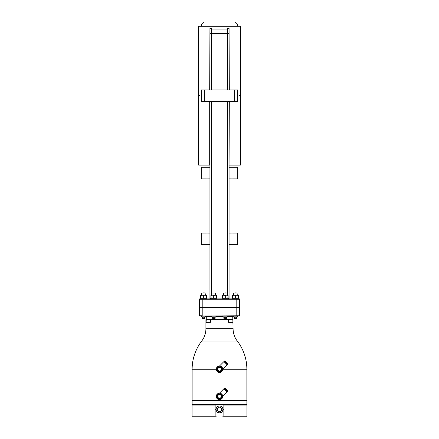 <?xml version="1.0" encoding="UTF-8"?>
<svg xmlns="http://www.w3.org/2000/svg" width="439" height="439" viewBox="0 0 439 439"><rect width="100%" height="100%" fill="white"/><g stroke="black" fill="none" stroke-linecap="round" stroke-linejoin="round"><path stroke-width="0.66" d="M240.638 98.44L240.407 165.13L240.407 96.053L239.48 96.053L239.48 95.362L240.407 95.362L240.407 26.291L198.593 26.291L198.593 95.362L199.52 95.362L199.52 96.053L198.593 96.053L198.593 165.13L209.699 165.13L209.699 101.491M237.548 26.291L237.548 24.842L234.656 21.95L204.344 21.95L201.452 24.842L201.452 26.291M213.063 400.445L192.6 400.445A0.461 0.461 0 0 1 192.139 399.984L192.139 369.254A46.282 46.282 0 0 1 201.715 341.059A20.249 20.249 0 0 0 205.907 328.723L233.093 328.723L232.719 315.998L232.719 316.464L232.719 315.998L232.719 316.464L227.457 316.464M222.836 369.254L246.861 369.254A46.282 46.282 0 0 0 237.285 341.059A20.249 20.249 0 0 1 233.093 328.723M228.543 298.877L228.543 298.18L222.03 298.18L222.03 298.877M216.97 298.877L216.97 298.18L210.457 298.18L210.457 298.877M238.723 298.877L238.723 298.18L232.209 298.18L232.209 298.877M206.791 298.877L200.277 298.877L200.277 298.18L206.791 298.18L206.791 298.877M200.277 298.877L239.343 298.877L239.689 299.222L239.689 307.091L239.343 307.437M239.343 298.877L239.689 299.222L239.689 307.091L239.689 299.222L239.343 298.877L239.689 299.222L236.797 299.222L236.797 307.091L239.689 307.091M229.07 164.894L229.301 101.491M198.362 94.764L198.593 26.291M228.137 298.18L228.137 297.741L226.711 298.18L225.284 297.741L223.857 298.18L222.43 297.741L222.43 298.18M216.57 298.18L216.57 297.741L215.143 298.18L213.716 297.741L212.289 298.18L210.863 297.741L210.863 298.18M238.317 298.18L238.317 297.741L238.317 298.18L238.317 297.741L238.317 298.18L238.317 297.741L236.89 298.18L235.469 297.741L234.042 298.18L232.615 297.741L232.615 298.18M198.823 95.362L198.823 96.053M240.638 95.362L240.638 92.975M240.177 95.362L240.177 96.053M240.638 102.046C240.638 99.598 240.638 99.598 240.638 102.046C240.638 104.493 240.638 104.493 240.638 102.046M240.638 38.67C240.638 36.223 240.638 36.223 240.638 38.67M240.638 89.369C240.638 86.922 240.638 86.922 240.638 89.369C240.638 91.817 240.638 91.817 240.638 89.369M225.284 292.857C223.253 292.857 223.253 292.857 225.284 292.857L227.089 293.093L223.478 293.093L223.478 295.112M227.089 293.093L227.089 295.112M211.911 293.093L215.522 293.093L211.911 293.093L211.911 295.112M215.522 293.093L215.522 295.112M235.469 292.857C233.438 292.857 233.438 292.857 235.469 292.857L237.274 293.093L233.663 293.093L233.663 295.112M237.038 292.857L237.274 295.112M205.337 295.112L205.106 292.857L201.726 293.093L201.726 295.112M205.106 292.857L201.731 293.093M211.543 316.464L206.281 316.464L206.281 315.998L206.281 319.608L206.281 319.148L232.719 319.148L232.719 319.608L206.281 319.608L206.281 319.148L206.281 319.608L205.907 319.608L205.907 328.723M223.116 315.998L223.116 316.854L227.457 316.854L227.457 315.998M211.543 315.998L211.543 316.854L215.884 316.854L215.884 315.998M233.296 315.998L233.296 316.854L237.636 316.854L237.636 315.998L235.469 315.998M201.364 315.998L201.364 316.854L205.704 316.854L205.704 315.998M225.476 319.608L206.281 319.608L232.917 319.608L232.917 322.27L228.582 322.27L228.582 319.608L227.748 319.608M206.281 319.608L206.083 322.27L210.418 322.27L210.418 319.608M230.749 322.5C233.252 322.5 233.252 322.5 230.749 322.5C233.252 322.5 233.252 322.5 230.749 322.5C228.247 322.5 228.247 322.5 230.749 322.5C228.247 322.5 228.247 322.5 230.749 322.5M208.251 322.5C210.753 322.5 210.753 322.5 208.251 322.5C210.753 322.5 210.753 322.5 208.251 322.5L206.314 322.5L208.251 322.5M246.861 369.254L246.861 399.984A0.461 0.461 0 0 1 246.4 400.445L225.964 400.445M221.124 400.445L222.754 400.445M222.76 369.287C222.562 371.268 221.475 372.354 219.5 372.546C217.524 372.354 216.438 371.268 216.24 369.287C216.438 367.311 217.524 366.225 219.5 366.033C221.475 366.225 222.562 367.311 222.76 369.287M222.76 396.422C222.562 398.398 221.475 399.485 219.5 399.677C217.524 399.485 216.438 398.398 216.24 396.422C216.438 394.441 217.524 393.355 219.5 393.163C221.475 393.355 222.562 394.441 222.76 396.422L221.805 394.118L219.862 393.185M192.139 400.796L246.861 400.796A0.346 0.346 0 0 0 246.515 400.445L192.485 400.445A0.346 0.346 0 0 0 192.139 400.796L192.139 404.44A0.346 0.346 0 0 0 192.485 404.785L217.728 404.785L215.148 405.076L215.148 416.759L217.728 417.05L192.37 417.05A0.291 0.291 0 0 1 192.079 416.759L215.148 416.759M222.754 369.331L227.237 364.853L223.939 361.555L219.462 366.033M222.326 367.668L221.805 366.988L219.862 366.055M222.754 369.243L222.546 368.134M222.754 396.461L227.237 391.983L223.939 388.685L219.462 393.163M222.754 396.373L222.546 395.265M246.861 400.796L246.861 404.44A0.346 0.346 0 0 1 246.515 404.785L224.367 404.785M224.422 361.22L227.572 364.37L227.978 363.958L224.828 360.809L224.422 361.22L224.971 361.769L224.565 362.18M227.446 364.244L227.018 363.816L226.612 364.227M224.9 388.828L224.565 389.311M227.018 390.946L226.612 391.358M224.422 388.35L227.572 391.5L227.978 391.089L224.828 387.939L224.422 388.35L224.735 388.663M215.148 405.076L192.079 405.076L192.079 416.759M224.389 404.785L221.272 404.785L223.852 405.076L246.921 405.076L246.921 416.759A0.291 0.291 0 0 1 246.63 417.05L217.728 417.05M221.816 369.287C221.679 370.697 220.905 371.465 219.5 371.603C218.095 371.465 217.321 370.697 217.184 369.287C217.321 367.882 218.095 367.114 219.5 366.977C220.905 367.114 221.679 367.882 221.816 369.287M221.816 396.422C221.679 397.827 220.905 398.596 219.5 398.733C218.095 398.596 217.321 397.827 217.184 396.422C217.321 395.018 218.095 394.244 219.5 394.107C220.905 394.244 221.679 395.018 221.816 396.422M222.913 409.411A3.413 3.413 0 0 1 219.5 412.825A3.413 3.413 0 0 1 216.087 409.411A3.413 3.413 0 0 1 222.458 407.705A3.413 3.413 0 0 1 219.5 412.825A3.413 3.413 0 0 1 216.087 409.411A3.413 3.413 0 0 1 219.5 405.998L221.47 405.998L223.44 409.411L221.47 412.825L217.53 412.825L215.56 409.411L217.53 405.998L219.5 405.998A3.413 3.413 0 0 1 222.458 411.118L221.47 412.825L217.53 412.825L215.56 409.411L217.53 405.998L221.47 405.998L223.44 409.411L222.798 410.295M221.19 368.612L220.806 370.56M220.79 370.576L220.208 370.966M220.175 370.982L219.5 371.114C218.392 371.004 217.788 370.395 217.678 369.287L218.194 368.019M218.825 367.597L219.5 367.465C220.608 367.575 221.212 368.184 221.322 369.287C221.212 370.395 220.608 371.004 219.5 371.114L218.227 370.593M218.21 370.576L217.821 370M217.81 369.967L217.678 369.287C217.788 368.184 218.392 367.575 219.5 367.465L220.773 367.986M221.19 395.742L220.806 397.69M220.79 397.712L220.208 398.102M220.175 398.113L219.5 398.244C218.392 398.135 217.788 397.525 217.678 396.422L218.194 395.149M218.825 394.727L219.5 394.601C220.608 394.705 221.212 395.314 221.322 396.422C221.212 397.525 220.608 398.135 219.5 398.244L218.227 397.729M218.21 397.712L217.821 397.13M217.81 397.097L217.678 396.422C217.788 395.314 218.392 394.705 219.5 394.601L220.773 395.116M211.494 89.924L211.494 28.337L209.93 28.337L209.93 89.924M209.93 101.491L209.93 298.877M211.494 295.112L211.494 101.491M209.93 28.337L209.699 89.924M209.93 178.871L201.254 178.871L201.254 167.303L209.93 167.303M207.038 167.303L207.038 178.871M209.93 244.66L201.254 244.66L201.254 233.087L209.93 233.087M207.038 233.087L207.038 244.66M199.657 298.877L199.311 299.222L199.657 298.877L199.311 299.222L236.797 299.222L236.797 298.877M229.07 298.877L229.07 101.491M229.07 89.924L229.07 33.518L227.506 33.518L227.506 89.924M227.506 101.491L227.506 295.112M229.301 89.924L229.07 28.568M209.93 33.518L227.506 33.518L227.506 28.337L229.07 28.337L229.07 33.518M227.506 29.067L211.494 29.067M199.311 299.222L199.311 307.091L236.797 307.091L236.797 307.437L239.689 307.668L239.458 315.998L202.203 315.998L239.689 315.767M199.311 307.668L199.311 315.767L202.203 315.767L202.203 307.668L199.311 307.668L202.203 307.437L199.657 307.437L199.311 307.091L199.657 307.437L199.311 307.091L199.657 307.437L199.311 307.091L199.311 305.204M229.07 178.871L231.962 178.871L231.962 167.303L229.07 167.303M231.962 167.303L237.746 167.303L237.746 178.871L231.962 178.871M229.07 244.66L231.962 244.66L231.962 233.087L229.07 233.087M231.962 233.087L237.746 233.087L237.746 244.66L231.962 244.66M198.362 96.053L198.362 96.651M202.203 298.877L202.203 307.437L236.797 307.437L207.949 307.437M206.385 295.557L204.958 295.112L206.385 295.112L206.385 298.18L206.385 297.741L204.958 298.18L203.531 297.741L202.11 298.18L200.683 297.741L200.683 298.18M228.137 297.741L228.137 295.557L226.711 295.112L225.284 295.557L225.284 297.741M225.284 295.557L223.857 295.112L222.43 295.557L222.43 297.741M222.43 295.557L222.43 295.112L228.137 295.112L228.137 295.557M216.57 297.741L216.57 295.557L215.143 295.112L213.716 295.557L213.716 297.741M213.716 295.557L212.289 295.112L210.863 295.557L210.863 297.741M210.863 295.557L210.863 295.112L216.57 295.112L216.57 295.557M238.317 297.741L238.317 295.112L238.317 295.557L238.317 295.112L238.317 295.557L238.317 295.112L238.317 295.557L238.317 295.112L238.317 295.557L238.317 295.112L238.317 295.557L236.89 295.112L235.469 295.557L235.469 297.741M235.469 295.557L234.042 295.112L232.615 295.557L232.615 297.741M232.615 295.557L232.615 295.112L238.317 295.112L238.317 295.557M203.531 295.557L202.11 295.112L204.958 295.112L203.531 295.557L203.531 297.741M200.683 295.557L200.683 295.112L202.11 295.112L200.683 295.557L200.683 297.741M239.689 307.668L236.797 307.668L236.797 315.998M202.203 315.998L199.542 315.998L199.311 313.825M203.531 292.857C201.506 292.857 201.506 292.857 203.531 292.857M232.719 319.148L232.719 319.608L232.719 319.148M210.27 319.608L209.085 319.608M228.884 319.608L228.582 319.608M215.565 319.608L214.912 319.608M225.673 316.854L225.673 318.291L226.354 318.291L226.354 316.854M214.106 316.854L214.106 318.291L214.781 318.291L214.781 316.854M235.858 316.854L235.858 318.291L236.533 318.291L236.533 316.854M203.926 316.854L203.926 318.291L204.601 318.291L204.601 316.854M224.894 316.854L224.894 318.291L225.646 318.407L226.743 318.291L226.743 316.854M213.327 316.854L213.327 318.291L214.073 318.407L215.17 318.291L215.17 316.854M235.074 316.854L235.074 318.291L235.825 318.407L236.923 318.291L236.923 316.854M203.142 316.854L203.142 318.291L203.894 318.407L204.991 318.291L204.991 316.854M226.266 318.407L226.743 318.291M225.646 318.407L224.927 318.407M224.219 316.854L224.302 318.407M214.698 318.407L215.17 318.291M214.073 318.407L213.354 318.407M212.646 316.854L212.734 318.407M236.451 318.407L236.923 318.291M235.825 318.407L235.106 318.407M234.399 316.854L234.486 318.407M204.514 318.407L204.991 318.291M203.894 318.407L203.175 318.407M202.467 316.854L202.549 318.407M223.83 316.854L223.83 318.291M212.256 316.854L212.256 318.291M234.009 316.854L234.009 318.291M202.077 316.854L202.077 318.291M192.485 400.445L217.876 400.445M220.158 366.099L221.805 366.988M222.721 368.804L222.754 369.172M220.158 393.229L221.805 394.118L222.507 395.171M218.057 371.789L216.614 369.287L218.057 366.79L220.943 366.79L222.386 369.287L220.943 371.789L218.057 371.789M218.057 398.919L216.614 396.422L218.057 393.92L220.943 393.92L222.386 396.422L220.943 398.919L218.057 398.919M221.272 404.785L217.728 404.785M223.852 405.076L223.852 416.759L221.272 417.05L246.63 417.05M218.21 368.003L218.792 367.613M220.79 368.003L221.179 368.579M218.21 395.133L218.792 394.743M220.79 395.133L221.179 395.715M204.344 101.491L234.656 101.491L234.656 89.924L204.344 89.924L204.344 101.491L201.452 101.491L201.452 89.924L204.344 89.924M234.656 101.491L237.548 101.491L237.548 89.924L234.656 89.924M198.691 95.362L198.691 96.053M240.309 96.053L240.309 95.362M192.139 369.254L216.246 369.254M192.139 399.984L246.861 399.984M192.139 404.44L246.861 404.44M219.5 407.156C220.872 407.293 221.624 408.045 221.755 409.411C221.624 410.783 220.872 411.535 219.5 411.672C218.128 411.535 217.376 410.783 217.245 409.411C217.376 408.045 218.128 407.293 219.5 407.156M215.884 316.464L223.116 316.464M237.285 341.059L201.715 341.059M223.852 416.759L246.921 416.759M240.407 165.13L229.301 165.13M198.686 95.362L198.686 96.053M240.314 95.362L240.314 96.053M192.079 405.076L192.37 404.785M246.921 405.076L246.63 404.785"/></g></svg>
